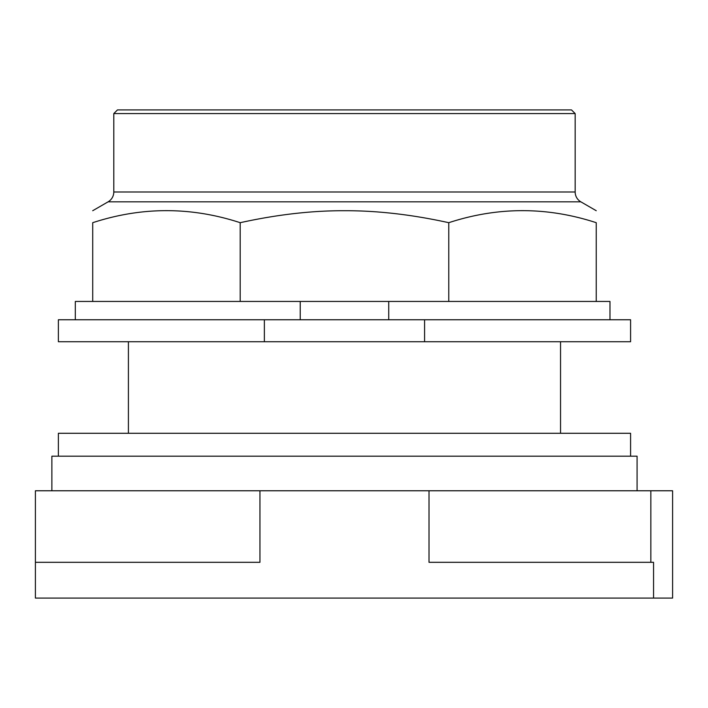 <?xml version="1.0" encoding="UTF-8"?>
<svg xmlns="http://www.w3.org/2000/svg" width="708" height="708" viewBox="0 0 708 708"><rect width="100%" height="100%" fill="white"/><g stroke="black" fill="none" stroke-linecap="round" stroke-linejoin="round"><path stroke-width="1.06" d="M650.856 490.777L672.6 490.777L672.6 598.074L653.555 598.074L653.555 562.311L429.013 562.311L429.013 490.777L650.856 490.777L650.856 562.311M429.013 490.777L259.942 490.777L259.942 562.311L35.4 562.311L35.4 598.074L653.555 598.074M259.942 490.777L35.4 490.777L35.4 562.311M637.076 490.777L637.076 456.173L51.879 456.173L51.879 490.777M630.58 456.173L630.58 433.287L58.383 433.287L58.383 456.173M113.793 113.581L575.161 113.581L571.498 109.926L117.457 109.926L113.793 113.581L113.793 191.992A11.355 11.355 0 0 1 108.12 201.824L580.834 201.824A11.355 11.355 0 0 1 575.161 191.992L113.793 191.992M240.189 222.693L240.189 301.449L92.713 301.449L92.713 222.693C92.713 206.639 92.713 206.639 92.713 222.693C92.713 206.639 92.713 206.639 92.713 222.693C141.874 206.639 191.036 206.639 240.189 222.693C277.04 214.586 311.803 210.595 344.477 210.719C377.152 210.595 411.914 214.586 448.766 222.693C497.928 206.639 547.089 206.639 596.242 222.693C596.242 206.639 596.242 206.639 596.242 222.693C596.242 206.639 596.242 206.639 596.242 222.693L596.242 301.449L448.766 301.449L448.766 222.693M240.189 301.449L388.727 301.449L388.727 319.759M388.727 301.449L448.766 301.449M92.713 301.449L75.313 301.449L75.313 319.759M609.977 319.759L609.977 301.449L596.242 301.449M300.227 319.759L300.227 301.449M264.367 319.759L58.383 319.759L58.383 341.734L264.367 341.734L264.367 319.759L424.588 319.759L424.588 341.734L264.367 341.734M424.588 341.734L630.58 341.734L630.58 319.759L424.588 319.759M560.541 341.734L560.541 433.287M128.413 341.734L128.413 433.287M575.161 113.581L575.161 191.992M108.12 201.824L92.713 210.719M580.834 201.824L596.242 210.719"/></g></svg>
